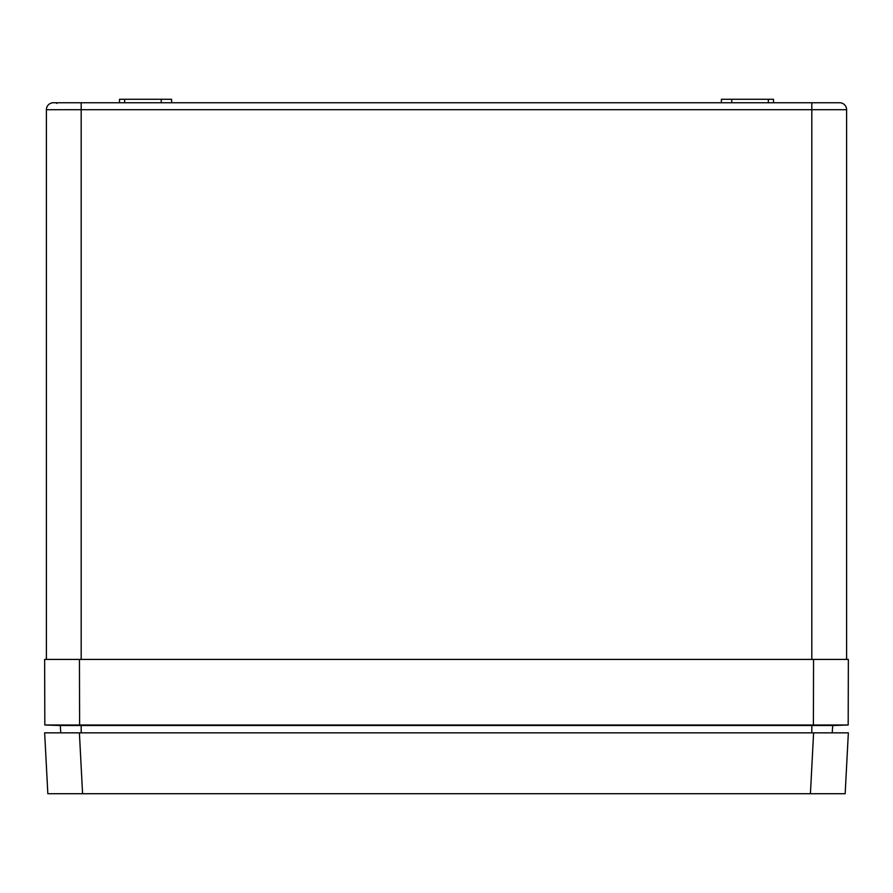 <?xml version="1.0" encoding="UTF-8"?>
<svg xmlns="http://www.w3.org/2000/svg" width="893" height="893" viewBox="0 0 893 893"><rect width="100%" height="100%" fill="white"/><g stroke="black" fill="none" stroke-linecap="round" stroke-linejoin="round"><path stroke-width="1.34" d="M836.853 102.751L811.815 102.751L836.853 102.751M119.45 102.751L119.517 99.279L171.579 99.279L171.646 102.751M721.354 102.751L721.421 99.279L773.483 99.279L773.55 102.751M811.815 659.425L811.815 109.716L846.609 109.716A6.954 6.954 0 0 0 839.654 102.751A6.954 6.954 0 0 1 846.609 109.716L846.609 659.425L46.391 659.425L46.391 109.716A6.954 6.954 0 0 1 53.346 102.751L839.654 102.751L811.815 102.751L811.815 109.716L81.185 109.716L81.185 659.425M171.389 659.425L173.108 659.425M731.735 99.279L731.791 102.751M161.265 99.279L161.209 102.751M53.346 102.751A6.954 6.954 0 0 0 46.391 109.716L81.185 109.716L81.185 102.751M845.158 793.721L810.42 793.721L813.601 732.84L848.35 732.84L845.158 793.721M82.58 793.721L47.842 793.721L44.65 732.84L79.399 732.84L82.58 793.721L810.42 793.721M79.399 732.84L836.172 732.84L832.254 732.84L832.689 725.529L60.311 725.529L60.746 732.84L56.828 732.84L79.399 732.84M848.35 659.425L848.183 724.993L813.389 724.993L813.556 659.425L848.35 659.425M44.65 659.425L44.817 724.993L44.65 659.425L79.444 659.425L79.611 724.993L813.389 724.993M60.311 725.529L44.817 724.993L79.611 724.993M825.735 724.971L832.767 724.971M838.962 724.971L841.999 724.971M845.816 724.971L846.698 724.982M832.689 725.529L848.183 724.993M124.674 99.279L124.674 102.751M768.326 99.279L768.326 102.751M811.815 724.993L811.815 732.84M81.185 724.993L81.185 732.84M56.851 103.432L56.147 102.751"/></g></svg>
